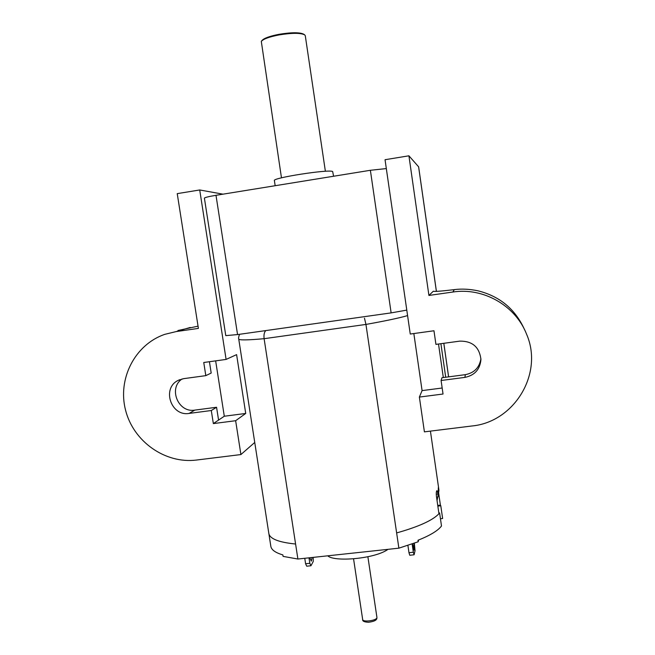 <?xml version="1.0" encoding="UTF-8"?>
<svg xmlns="http://www.w3.org/2000/svg" width="655" height="655" viewBox="0 0 655 655"><rect width="100%" height="100%" fill="white"/><g stroke="black" fill="none" stroke-linecap="round" stroke-linejoin="round"><path stroke-width="0.98" d="M325.379 171.291L305.287 35.738L304.731 34.903C300.686 32.799 292.097 32.807 278.989 34.936C269.254 36.852 263.359 38.997 261.304 41.388L281.47 177.849M333.591 176.244L332.658 171.553C329.49 168.998 272.013 177.914 274.388 180.575L275.165 185.717M412.519 543.887L413.993 550.151L413.927 543.38M309.79 557.749L311.305 561.139L312.148 557.495M418.57 540.031L418.185 541.775L417.972 540.269C430.147 535.413 437.99 530.656 441.495 525.998L439.611 512.947L438.948 513.725L436.418 496.236C436.115 492.961 436.304 491.094 436.983 490.62L438.195 494.32L438.342 487.623L438.932 490.292L438.482 493.927M418.185 541.775L398.879 548.169L365.948 324.43L364.483 318.232M199.718 189.966L226.098 359.423L236.602 354.625L245.723 413.452L235.644 420.715L240.909 454.554L196.525 460.039C165.24 464.035 133.432 441.552 125.572 410.21C117.392 378.958 134.815 344.653 164.724 334.361L176.179 331.577L198.399 328.401L177.235 193.634L199.718 189.966L223.011 194.167M240.909 454.554L254.746 442.452M436.418 291.369L418.635 166.845L408.916 155.808L428.919 295.446L452.826 292.032C483.226 287.234 515.493 305.549 526.587 334.222C543.797 373.645 514.257 422.123 471.821 425.996L424.407 431.858L419.372 397.069L422.082 390.609L413.837 333.542M480.926 358.711C479.435 367.586 474.236 372.908 465.32 374.668L441.961 377.73L441.093 380.498L464.927 377.386C474.728 375.331 480.058 369.371 480.934 359.497C479.46 347.101 472.411 340.977 459.794 341.132L435.927 344.374L433.97 330.767L410.251 334.034L385.042 159.714L408.916 155.808M235.644 420.715L213.35 423.589L211.295 410.521L189.139 413.411C170.898 416.703 161.474 388.014 178.307 380.334L183.637 378.656L205.817 375.642L211.197 373.047L209.428 361.716M213.35 423.589L218.573 420.076L216.559 407.263L194.813 410.112C178.193 413.133 168.007 388.128 182.131 378.934M428.919 295.446L433.34 291.197C433.798 291.745 440.799 291.221 454.333 289.625C461.538 288.675 469.365 289.06 477.806 290.771C499.749 296.207 515.321 309.168 524.54 329.637M443.312 377.55L438.514 344.022M441.093 380.498L443.034 394.023L419.372 397.069M442.174 388.006L422.082 390.609M177.988 330.505L198.047 326.149M215.651 360.864L224.297 416.228L245.723 413.452M205.817 375.642L203.754 362.502L226.098 359.423M211.295 410.521L216.559 407.263M218.573 420.076L224.297 416.228M265.799 330.587C264.235 332.175 263.67 334.877 264.112 338.692C247.492 340.174 239.026 340.289 238.731 339.028C238.371 338.308 238.641 336.727 239.542 334.296M238.731 339.028L268.828 533.44C269.778 538.795 278.694 542.324 295.585 544.018L264.112 338.692L365.948 324.43C385.795 320.868 399.673 317.921 407.59 315.595M438.645 493.051L440.389 505.136M398.879 548.169L297.894 559.026L283.083 556.382L282.854 554.908C275.362 552.697 271.35 549.807 270.818 546.237L268.877 533.678M297.894 559.026L295.593 544.027M439.62 512.931L438.842 513.021M437.745 505.431L440.381 505.136L440.807 505.766L437.843 506.102M440.447 518.735L442.633 518.498L440.79 505.766M414.107 554.785L409.752 555.252L408.974 552.714L413.346 552.247L414.107 554.785L415.041 550.65L414.328 543.232M413.346 552.247L412.142 544.018M408.974 552.714L407.909 545.443M310.953 565.756L306.72 566.207L305.59 563.75L309.84 563.3L310.953 565.756L313.213 561.54L313.237 557.38M309.84 563.3L309.004 557.831M305.59 563.75L304.763 558.289M438.195 494.32L437.057 500.633M386.319 168.581L370.378 170.284L215.994 195.305C208.642 196.541 204.778 197.491 204.401 198.146L225.778 335.622L237.552 334.574L391.133 312.885L406.796 310.11M261.451 41.2L261.926 40.561C263.916 38.244 269.614 36.164 279.014 34.314C291.68 32.259 299.974 32.251 303.895 34.289L304.567 34.78M376.903 617.763L376.862 618.451C376.641 619.36 375.88 621.333 368.569 622.25C364.344 622.103 362.379 621.194 362.673 619.54C362.69 622.389 376.445 620.67 376.903 617.763M438.94 513.733C432.775 520.316 418.684 526.71 396.676 532.916M418.602 166.771L436.386 291.377M443.803 343.302L448.593 376.862M445.695 377.239L440.905 343.703M454.333 289.625L452.826 292.032M190.245 327.459L176.179 331.577M464.927 377.386L465.32 374.668M189.139 413.411L194.813 410.112M346.479 553.803L362.158 552.116M436.255 494.238L438.154 494.017M370.378 170.284L391.133 312.885M215.994 195.305L237.552 334.574M376.928 617.411L367.881 556.725M443.828 343.302L448.618 376.854M178.307 380.334L179.765 379.671M438.858 489.563L430.425 431.113M388.022 549.332C374.816 558.977 333.944 562.137 327.762 555.817M362.673 619.54L353.569 558.871M437.908 497.096L438.645 493.027"/></g></svg>
